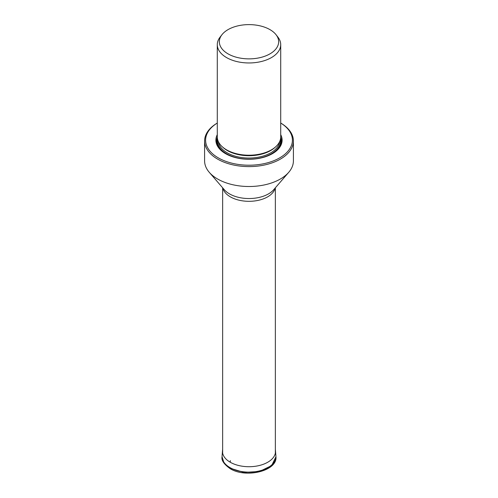 <?xml version="1.0" encoding="UTF-8"?>
<svg xmlns="http://www.w3.org/2000/svg" width="498" height="498" viewBox="0 0 498 498"><rect width="100%" height="100%" fill="white"/><g stroke="black" fill="none" stroke-linecap="round" stroke-linejoin="round"><path stroke-width="0.75" d="M221.934 34.736A29.662 17.125 180 0 1 236.861 26.114A29.662 17.125 180 0 1 269.972 29.631A29.662 17.125 180 0 1 276.079 34.754A29.662 17.125 180 0 1 265.82 55.851A29.662 17.125 180 0 1 228.028 53.852A29.662 17.125 180 0 1 221.921 34.754A29.662 17.125 180 0 1 221.934 34.736M276.079 34.754L277.952 37.169A31.716 18.314 180 0 1 280.716 44.646A31.716 18.314 180 0 1 271.429 57.594A31.716 18.314 180 0 1 226.571 57.594A31.716 18.314 180 0 1 217.284 44.646A31.716 18.314 180 0 1 218.504 39.622A31.716 18.314 180 0 1 220.048 37.169L221.915 34.767M217.284 44.646L217.284 136.894A31.716 18.314 0 0 0 226.571 149.842A31.716 18.314 0 0 0 271.429 149.842L271.429 149.842A31.716 18.314 0 0 0 280.716 136.894L280.716 44.646M270.887 150.153L271.429 149.842L270.887 150.153A30.951 17.872 0 0 1 227.113 150.153L226.571 149.842M217.284 134.659A33.117 19.117 0 0 0 225.582 153.677A33.117 19.117 0 0 0 272.412 153.677A33.117 19.117 0 0 0 272.418 153.677A33.117 19.117 0 0 0 280.716 134.659M293.403 140.971A44.403 25.635 180 0 0 280.716 123.031A43.401 25.056 180 0 1 285.528 153.689A43.401 25.056 180 0 1 218.311 157.872A43.401 25.056 180 0 1 206.583 134.846A43.401 25.056 180 0 1 212.472 126.623A43.401 25.056 180 0 1 217.284 123.05A44.403 25.635 180 0 0 209.702 129.038A44.403 25.635 180 0 0 206.309 133.925A44.403 25.635 180 0 0 204.597 140.971L204.597 160.873A44.403 25.635 0 0 0 209.266 172.314A44.403 25.635 0 0 0 217.601 179A44.403 25.635 0 0 0 288.734 172.314A44.403 25.635 0 0 0 293.403 160.873L293.403 140.971A44.403 25.635 180 0 1 265.994 164.657A44.403 25.635 180 0 1 217.601 159.099A44.403 25.635 180 0 1 204.597 140.971M229.939 468.182A1.002 0.579 120 0 0 230.144 468.643C223.951 464.223 221.255 460.264 222.052 456.772L223.994 462.928L229.939 468.157A1.002 0.579 120 0 0 229.939 468.182M229.939 468.157L243.908 472.428L259.607 471.444L271.671 465.555L275.948 456.772C277.554 470.959 245.763 478.572 230.144 468.643M275.917 456.087A26.936 15.55 180 0 1 275.929 456.293L275.929 456.293A26.936 15.55 180 0 1 259.614 470.971A26.936 15.55 180 0 1 229.952 467.672A26.936 15.55 180 0 1 222.071 456.293L222.071 456.293A26.936 15.55 180 0 1 222.083 456.087M275.357 449.296L275.904 455.882A26.929 15.55 180 0 1 259.863 470.809A26.929 15.55 180 0 1 229.958 467.578A26.929 15.55 180 0 1 222.096 455.882L222.052 456.766M275.5 450.715A26.525 15.314 180 0 1 259.701 465.418A26.525 15.314 180 0 1 230.244 462.231A26.525 15.314 0 0 1 222.5 450.715L222.096 455.882M230.362 460.619L230.244 462.231M275.438 147.01A30.714 17.735 180 0 1 270.719 150.521A30.714 17.735 180 0 1 222.562 147.01M218.367 141.637A30.714 17.735 0 0 0 238.312 156.945A30.714 17.735 0 0 0 270.719 152.861A30.714 17.735 0 0 0 279.633 141.637M217.595 139.446A31.517 18.196 0 0 0 235.728 157.474A31.517 18.196 0 0 0 271.286 153.838A31.517 18.196 0 0 0 280.405 139.446M280.555 138.755A31.785 18.351 180 0 1 271.472 153.944A31.785 18.351 180 0 1 259.944 158.202M238.056 158.202A31.785 18.351 180 0 1 217.445 138.755M225.855 153.832A32.351 18.675 180 0 1 217.284 137.093M280.716 137.093A32.351 18.675 180 0 1 272.145 153.832M209.266 172.314L224.305 189.726A27.595 15.93 0 0 0 229.491 193.878A27.595 15.93 0 0 0 273.695 189.726L288.734 172.314M275.145 188.045A26.357 15.22 180 0 1 257.503 200.501A26.357 15.22 180 0 1 230.362 196.859A26.357 15.22 180 0 1 222.855 188.045M275.904 455.882L275.948 456.766M222.5 450.715L222.643 449.296M222.643 187.796L222.643 453.124M275.357 187.796L275.357 453.124"/></g></svg>
